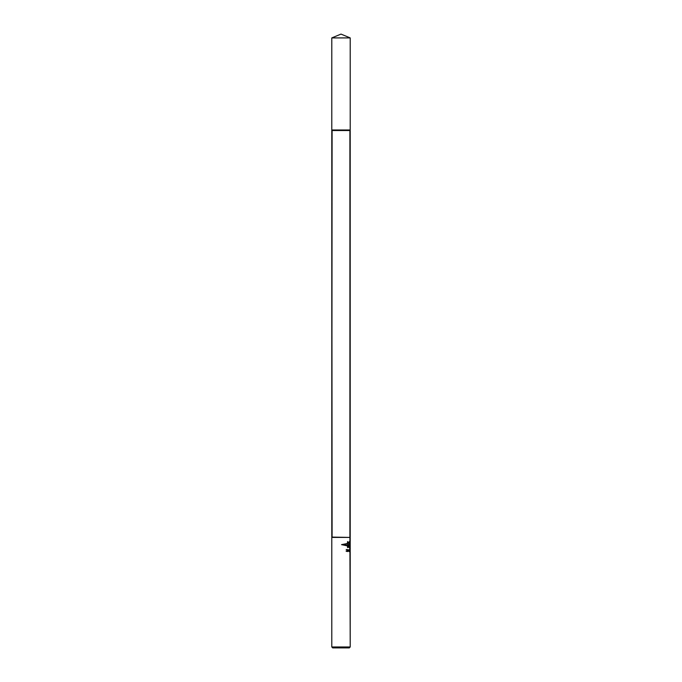 <?xml version="1.0" encoding="UTF-8"?>
<svg xmlns="http://www.w3.org/2000/svg" width="682" height="682" viewBox="0 0 682 682"><rect width="100%" height="100%" fill="white"/><g stroke="black" fill="none" stroke-linecap="round" stroke-linejoin="round"><path stroke-width="1.02" d="M332.1 130.518L331.793 537.416L350.207 537.416L332.1 537.109L331.793 129.981L332.1 130.518L349.9 130.518L350.207 129.981L350.207 37.911L341 34.1L331.793 37.911L331.793 129.981L350.207 129.981L350.207 37.911L341 34.1L331.793 37.911L331.793 646.979L332.714 647.9L331.793 646.979L332.714 647.9L349.286 647.9L350.207 646.979L350.207 37.911L341 34.1L331.793 37.911L350.207 37.911L341 34.1L350.207 37.911L350.207 129.981L350.207 37.911M350.207 646.979L349.9 537.109L350.207 646.979L350.207 537.416L350.207 646.979L349.286 647.9L350.207 646.979L349.286 647.9L350.207 646.979L331.793 646.979L331.793 537.416L331.793 646.979M350.207 537.416L350.207 129.981M349.9 537.109L349.9 130.518M348.519 546.546L350.207 549.095M350.207 540.502L348.673 542.77M347.257 545.839L341.529 544.637L347.257 543.528M347.624 547.476L347.624 541.738L348.434 542.199L348.869 544.176L349.644 543.025L349.644 546.342L349.278 544.892L348.92 546.495L348.434 544.73L348.434 546.955L347.624 547.476M349.747 546.299L349.985 543.153L350.207 546.077L350.13 545.506L349.747 546.299M350.088 543.844L350.037 544.927L350.088 543.844M350.207 540.852L348.741 543.068L347.624 541.576L347.257 543.852L344.521 544.637L347.257 545.54L347.624 547.663L348.519 547.058L348.519 546.222L350.207 548.737M347.777 551.542L347.948 549.726L346.499 549.53L346.158 549.922L347.684 549.777L347.087 550.613L347.82 551.15L346.158 551.295L347.777 551.542M348.34 550.314L349.082 551.636L349.21 549.581L348.34 550.314M349.985 551.542L349.823 549.385L349.985 551.542M348.511 550.365L349.133 549.777L349.056 551.397L348.511 550.365M331.793 129.981L331.793 37.911"/></g></svg>

